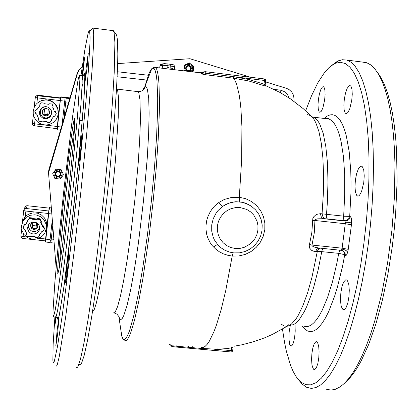 <?xml version="1.0" encoding="UTF-8"?>
<svg xmlns="http://www.w3.org/2000/svg" width="418" height="418" viewBox="0 0 418 418"><rect width="100%" height="100%" fill="white"/><g stroke="black" fill="none" stroke-linecap="round" stroke-linejoin="round"><path stroke-width="0.63" d="M59.33 267.536L61.096 242.257L65.574 196.685L70.381 155.214L74.785 124.376M67.544 203.085L73.411 143.865L74.634 127.323L74.723 118.174L74.117 119.449L72.507 128.383L68.531 157.994L63.061 206.393L59.335 245.11L57.637 269.673L57.898 273.638L59.058 269.067L62.705 243.903L67.544 203.085M64.262 186.313L72.601 116.371L77.978 80.381L79.253 75.371L79.645 75.287L79.88 79.545L77.57 115.211L71.504 178.831L63.797 247.665L57.161 298.091L55.27 309.717L53.488 316.839L53.018 314.524L53.039 310.898L54.862 282.359L58.891 237.868L64.262 186.313M82.085 76.008L83.684 62.151L84.561 57.679L82.257 80.089M78.547 165.262L79.817 149.022L81.98 134.303L80.7 150.788L78.615 165.262M55.819 346.13L57.151 329.948L58.901 317.79L57.611 334.113L55.819 346.13M56.2 316.948L55.092 324.352L55.531 316.854M65.542 282.605L66.906 265.519L68.902 252.017L67.585 269.098L66.159 280.332L65.542 282.605M85 82.403L86.16 67.753L88.25 53.295L87.054 68.15L84.969 82.383M80.961 75.444L85.016 48.807L88.104 33.351L88.977 30.953L89.327 30.65L89.609 30.969L90.053 36.936L89.954 42.835L88.261 72.204L85.977 100.795L76.954 193.288L66.253 285.144L62.366 314.44L57.569 346.067L54.366 361.225L53.687 362.625L53.201 362.291L52.893 360.201L53.133 344.359L54.91 316.677M82.027 87.305L82.487 83.955M91.991 29.093L92.582 28.016L93.104 28.205L93.669 34.208L93.339 48.164L92.049 70.036L86.667 134.262L80.679 193.607L74.038 252.315L65.652 317.241L59.319 356.392L57.25 364.7L56.514 366.074L55.97 365.682M112.578 30.577L113.393 30.713L114.119 32.698L114.903 42.579L114.234 72.382L112.473 101.522L109.704 136.629L103.951 196.032L97.154 254.766L92.503 289.815L88.046 319.603L84.018 342.755L80.606 358.487L77.931 366.607L76.886 367.877L76.05 367.375M113.43 30.765L116.147 34.26L116.894 36.251L117.432 40.165L117.819 53.885L117.641 63.682L116.507 88.835L114.333 120.53L109.328 176.61L100.613 253.935L96.02 288.248L91.594 317.44L87.566 340.168L84.128 355.655L81.4 363.702L80.329 364.992L79.451 364.538M265.2 84.556L248.966 79.509L233.432 76.672L233.458 78.171L248.841 80.977L263.742 85.559L264.469 80.46L265.634 80.632L265.2 84.556M213.509 247.043L216.258 245.162L217.956 244.958L214.444 239.974L213.18 237.173L211.717 231.154L211.733 224.868L213.222 218.734L216.085 213.123L217.987 210.625L222.601 206.419L221.07 205.207L218.87 202.474L214.664 206.006L212.255 208.775L210.197 211.811L207.83 216.78L206.758 220.286L205.943 225.704L205.943 229.336L206.764 234.67L207.84 238.072L210.244 242.837L212.334 245.716L215.672 249.091L219.304 251.74L223.316 253.804L227.658 255.257L232.194 256.062L225.783 290.447L221.101 309.748L216.31 325.408L213.927 331.735L209.303 341.245L207.093 344.401L204.977 346.496L202.965 347.541L201.048 347.567L200.776 348.403L217.25 349.244L226.943 348.586L233.051 347.567L232.674 350.676L214.826 349.296L214.471 350.488L200.535 349.208M342.494 250.633L344.019 252.185L344.61 253.689L344.667 255.32L345.487 255.722L346.564 255.022L347.719 252.153L346.067 250.46L343.596 249.426L341.961 249.123L341.229 250.319L318.72 247.984L314.111 247.043L311.88 245.789L314.279 232.857L314.968 220.009L315.951 219.278L317.706 218.828L323.668 218.713L322.168 218.013L321.264 217.015L320.371 213.729L317.638 214.105L315.595 215.082L313.735 216.832L312.805 218.567L311.838 232.68L309.273 245.518L309.754 248.255L311.734 250.45L314.242 251.406L320.684 251.505L338.742 253.355L339.891 250.173M319.613 248.067L341.192 250.309M295.045 325.35L295.239 331.119L294.648 337.451L293.42 342.76L292.396 345.059L291.341 346.057L290.473 345.78L289.742 344.437L288.932 339.129L289.162 331.923L290.353 325.188M342.938 309.498L341.443 306.906L340.931 304.712L340.487 299.048L340.863 292.61L341.987 286.57L343.664 282.056L345.576 279.914L346.512 279.898L347.572 280.891L348.811 284.59L349.307 290.254L348.952 296.806L347.813 302.966L346.12 307.543L344.202 309.67L342.938 309.498M346.209 113.691L345.211 113.053L344.176 110.023L343.862 105.07L344.327 99.108L345.482 93.24L347.118 88.538L348.936 85.883L349.986 85.518L350.895 86.139L351.94 89.18L352.254 94.217L351.763 100.289L349.767 108.779L347.975 112.452L346.209 113.691M319.906 112.343L319.091 111.784L318.244 109.041L318.02 104.526L318.459 99.082L319.467 93.71L320.872 89.405L322.414 86.981L323.26 86.646L324.023 87.195L324.875 89.948L325.099 94.531L324.645 100.069L322.915 107.834L321.39 111.198L319.906 112.343M357.599 196.052L356.69 195.347L355.42 191.93L354.96 186.438L355.389 179.939L356.627 173.653L358.435 168.788L360.478 166.301L361.476 166.129L362.474 166.85L363.754 170.272L364.219 175.853L363.759 182.488L361.591 191.512L359.59 195.164L358.566 195.974L357.599 196.052M313.552 369.24L312.335 366.596L311.922 364.491L311.582 359.187L311.912 353.262L312.857 347.766L314.252 343.68L315.851 341.752L316.635 341.731L317.711 342.948L318.709 346.564L319.091 351.872L318.772 357.892L317.821 363.498L316.41 367.636L314.806 369.564L313.552 369.24M251.626 206.387L248.067 204.287L244.99 203.049L240.951 202.098L237.34 201.821L233.448 202.103L229.639 202.976L225.992 204.428L222.601 206.419L228.291 203.331L232 202.234L235.836 201.732L242.592 202.328L249.05 204.794M345.581 382.198L349.443 378.452L353.341 373.661L357.254 367.819L361.147 360.948L368.76 344.223L375.928 323.809L382.392 300.228L387.909 274.177L392.267 246.5L394.19 230.099L395.647 213.661L397.1 181.443L396.588 151.321L395.616 137.459L394.195 124.58L392.345 112.797L390.104 102.217L387.502 92.906L384.576 84.922L381.368 78.297L377.919 73.051M326.108 389.179L330.946 390.088L335.304 389.325L340.289 386.765L344.636 383.149L349.056 378.18L353.503 371.868L357.939 364.214L362.322 355.258L366.607 345.049L370.75 333.653L374.695 321.16L381.822 293.326L387.658 262.635L391.969 229.754L394.461 196.152L394.942 163.992L394.425 148.912L393.427 134.727L391.969 121.56L390.072 109.547L387.773 98.779L385.109 89.327L382.12 81.254L378.839 74.592L374.69 68.594L370.813 64.931L366.774 62.747L362.045 62.016M297.982 379.126L302.282 384.21L306.587 387.272L311.436 388.406L315.956 387.554L320.674 384.905L325.538 380.401L330.492 374.021L335.482 365.771L340.435 355.681L345.284 343.831L349.96 330.33L354.386 315.313L358.492 298.974L362.207 281.528L365.473 263.22L368.232 244.326L370.5 224.518L372.135 204.721L373.128 185.247L373.457 166.411L373.133 148.51L372.172 131.806L370.604 116.517L368.467 102.844L365.823 90.931L362.714 80.883L359.208 72.763L355.368 66.608L351.256 62.402L346.935 60.114L342.222 59.711L337.206 61.394L331.991 65.229M282.49 329.05L284.585 342.755L286.32 351.068L290.573 365.4L293.086 371.278L295.845 376.205L297.313 378.29L301.477 382.512L306.007 384.732L310.856 384.826L315.982 382.679L321.311 378.206L326.766 371.372L332.268 362.176L337.728 350.671L343.037 336.971L348.1 321.243L352.813 303.724L357.076 284.695L360.791 264.5L363.89 243.522L366.356 221.571L368.039 199.679L368.916 178.298L368.974 157.863L368.232 138.766L366.717 121.345L364.491 105.895L361.622 92.624L358.179 81.693L354.25 73.187L349.923 67.136L345.289 63.52L340.435 62.272L335.435 63.296L330.988 65.971L328.762 67.894L324.331 72.857L317.811 82.879L311.551 95.649L305.657 110.775M217.104 348.058L217.438 348.048M176.553 344.97L176.856 345.362M192.735 346.444L193.064 346.841M233.134 252.812L232.194 256.062L238.751 255.983L245.147 254.447L251.072 251.526L256.229 247.367L260.357 242.184L263.262 236.222L264.793 229.785L264.871 223.186L263.492 216.759L260.722 210.824L256.699 205.677L251.62 201.575L245.732 198.728L239.336 197.28L231.645 197.427L224.257 199.506L218.87 202.474M312.471 220.678L314.937 220.474L345.284 223.719L345.341 222.183L344.939 220.997L323.668 218.713L327.231 218.896L326.578 217.397L326.531 214.303L322.09 213.781L323.318 193.983L323.584 175.22L322.9 158.192L321.317 143.484L318.924 131.55L315.825 122.699L314.059 119.485L311.849 116.779L309.55 115.206L307.496 114.694M325.439 218.76L323.919 218.06L323.004 217.062L322.09 213.781L320.371 213.729M341.961 249.123L342.133 248.193L311.823 245.037L309.461 244.473M319.148 248.026L316.912 249.039L315.574 251.516M320.209 248.13L318.605 249.076L317.393 251.155L311.859 277.615L307.622 292.652L303.076 305.245L298.384 315.047L296.033 318.829L291.409 324.102L289.172 325.58L287.004 326.291L287.244 325.423L288.321 324.713M281.246 324.175L284.021 325.993L287.004 326.291L272.823 334.196L265.404 337.509L253.945 341.631L242.163 344.719L234.179 346.188M198.837 72.638L200.238 72.711L201.967 73.986L204.193 74.566L233.458 78.171L235.088 80.637L236.583 84.154L239.106 94.343L240.104 100.984L240.914 108.623L241.891 126.675L241.661 159.634L239.268 198.263L239.702 201.842M233.432 76.672L204.951 73.176L205.212 71.687L205.233 73.202L264.469 80.46L264.38 78.95L265.367 79.524L265.676 80.648M200.034 72.351L202.171 72.408L205.233 73.202L205.233 74.718M201.805 73.876L202.965 73.547L204.141 71.912L205.201 71.687L264.38 78.95L205.217 71.692M265.184 84.671L265.383 85.549L266.104 86.165L265.451 85.648M265.707 85.93L265.211 84.65M263.742 85.559L266.104 86.165M214.528 350.456L231.076 351.987L231.807 346.82M170.278 344.725L170.847 345.373L170.241 344.709M170.231 344.698L169.619 344.5M173.235 345.033L172.968 345.874L171.636 345.728L169.823 344.61M171.422 346.151L172.671 346.679L171.646 346.339L170.847 345.373L171.27 345.963M63.426 174.802L60.27 179.019L55.024 178.554L52.668 173.721L55.97 169.165L61.206 169.75L63.317 174.296M56.137 267.29L48.525 172.958L77.57 72.931L79.545 69.482L82.137 67.267M48.451 173.935L48.812 170.722L77.079 73.735L78.365 70.914L80.402 68.583M265.55 81.891L286.544 88.365L289 89.494L291.675 91.929L293.055 94.285L293.797 96.929L294.11 101.407M117.641 63.588L189.934 58.75L250.455 77.241M184.395 70.872L183.878 70.302L184.427 65.203L189.291 62.925L193.738 66.352L193.2 71.285L192.395 71.849M191.956 71.797L192.28 71.117M39.48 111.972L40.264 109.594L41.304 108.278L43.435 106.956L45.933 106.606L48.368 107.29L50.395 108.967L51.393 110.822L51.665 113.424L50.615 116.214L49 117.787L46.92 118.66L44.658 118.722L42.772 118.101L40.859 116.559L39.705 114.401L39.48 111.972M53.718 109.25L52.715 106.956M53.64 109.385L53.619 109.02M49.01 104.213L44.078 103.742L44.141 103.162L41.236 102.812L39.506 105.143L39.976 105.493L38.587 107.369L37.045 109.443L36.575 109.093L34.846 111.423L36.021 114.093L36.559 113.868L37.526 116.063L38.55 118.393L38.017 118.623L39.193 121.293L42.093 121.633L42.155 121.058L44.689 121.356L47.072 121.638L47.009 122.218L49.904 122.558L51.633 120.232L51.163 119.888L54.089 115.948L54.559 116.298L56.352 113.816L55.186 111.157L54.653 111.387M51.639 111.867L51.001 114.981L49.674 116.632L48.493 117.411L46.445 117.98L45.019 117.923L42.286 116.7L40.389 113.868L40.389 110.571L42.066 107.964L44.867 106.627M43.253 109.626L42.511 110.88L42.322 112.395L42.725 113.785L43.624 114.919L44.888 115.629L46.597 115.781L48.185 115.154L49.136 114.177M42.187 111.831L42.652 110.404L43.644 109.286L45.008 108.649L46.518 108.607L47.777 109.067L48.99 110.195L49.622 112.719L49.204 114.057L48.316 115.143L47.082 115.817L45.682 115.99L44.089 115.514L42.976 114.569L42.312 113.273L42.187 111.831M58.196 113.989L57.538 116.805L56.247 119.391L53.279 122.537L49.402 124.475L46.539 124.972L43.629 124.799L39.794 123.462L37.557 121.92L35.702 119.945L33.806 116.356L33.226 113.717L33.231 111.016L34.151 107.504L36.047 104.416L37.317 103.115L40.358 101.13L42.066 100.492L45.677 99.986L47.506 100.132L51.001 101.198L52.6 102.096L55.516 104.761L57.773 109.119L58.196 113.989M39.114 101.793L41.889 100.414L45.964 99.73L50.05 100.424L53.635 102.379L56.289 105.216L57.94 108.722L58.421 112.552L57.736 116.204M44.533 108.795L43.843 115.091M47.715 114.642L44.021 114.198L44.611 108.764M43.989 115.196L44.115 114.213M27.64 227.35L28.293 225.229L29.772 223.416L31.7 222.339L33.889 222.01L36.052 222.475L37.907 223.677L39.579 226.478L39.741 228.651L38.989 230.95L37.16 232.92L35.055 233.834L32.756 233.918L30.587 233.15L28.863 231.64L27.828 229.613L27.64 227.35M41.837 223.944L41.695 224.665L42.636 226.765L42.767 226.034L41.048 222.172M41.695 224.665L41.737 223.719M27.922 220.835L25.221 224.889L24.756 224.55L23.037 226.854L24.213 229.466L24.74 229.236L25.78 231.546L26.726 233.662L26.198 233.892L27.363 236.499L30.248 236.807L30.31 236.238L35.19 236.76L35.128 237.33L38.001 237.633L39.715 235.339L39.25 235L40.76 232.967L42.15 231.107L42.615 231.441L44.329 229.148L44.449 228.4L43.294 225.804L42.767 226.034M37.176 219.048L32.385 218.525L32.447 217.961L29.573 217.653L27.661 220.647L29.375 218.342L32.259 218.656L32.196 219.225L32.385 218.525M34.934 218.802L34.746 219.502L34.689 218.776M39.736 227.287L38.947 229.054L37.437 230.574L35.457 231.426L33.299 231.499L31.261 230.778L29.647 229.362L28.685 227.455L28.617 224.691M30.723 224.633L30.817 226.138L31.428 227.361L33.764 228.756L36.429 228.191L37.881 226.305M30.493 225.548L31.742 223.191L34.26 222.287L36.742 223.29L37.542 224.372L37.881 226.342L37.453 227.69L36.251 228.986L33.571 229.55L31.225 228.15L30.493 225.548M51.048 241.05L52.725 226.148L50.944 241.944L50.076 239.613L45.86 239.164L48.723 213.64L48.446 213.577L45.583 239.096L45.86 239.164L45.552 242.043L45.583 239.096L45.301 241.729M49.935 242.503L50.944 241.944M46.299 228.39L44.862 232.899L43.268 235.151L41.502 236.776L37.192 238.882L32.39 239.221L27.813 237.743L24.145 234.665L21.935 230.449L21.517 225.715L23.068 220.981L26.381 217.255L30.352 215.28L34.767 214.8L36.972 215.145L41.016 216.958L44.156 220.051L45.996 224.032L46.299 228.39M22.504 222.078L23.345 219.649L24.777 217.402L27.018 215.233L28.884 214.084L33.079 212.856L37.448 213.154L41.434 214.941L44.522 217.987L46.335 221.906L46.68 224.043L46.487 227.157M32.797 222.554L32.238 228.134M32.562 225.527L32.85 222.533M32.28 228.165L32.646 225.532M22.833 220.903L22.755 221.556M58.452 169.948L55.824 170.57L54.549 171.866L53.969 173.58L54.199 175.372L55.186 176.892L57.637 178.031L59.445 177.807L60.976 176.83L62.12 174.4L61.89 172.608L60.903 171.087L58.452 169.948M60.474 174.17L59.737 175.68L58.118 176.354L56.498 175.816L55.604 174.212L56.498 175.774L58.436 176.276L60.051 175.257L60.448 173.501M57.799 176.391L59.622 175.832L60.479 174.233L59.946 172.441L58.285 171.547L56.519 172.059L55.594 173.836L56.32 175.701L57.799 176.391M58.342 171.061L59.591 171.479L60.537 172.394L60.997 174.285L60.171 176.046L59.058 176.757L57.752 176.918L56.498 176.5L55.552 175.586L55.092 173.695L55.923 171.929L57.031 171.223L58.342 171.061M190.869 71.666L192.191 70.067L192.442 67.324L190.911 65.041L188.993 64.288L186.365 64.91L184.991 66.441L184.537 68.463L185.529 71.008M187.87 63.526L190.718 63.855M185.42 64.607L184.333 66.117M183.957 69.581L184.521 70.888M187.938 65.971L189.709 66.295L190.775 67.815L190.451 69.696L188.936 70.746M188.252 70.767L189.96 70.297L190.916 68.531L190.493 66.953L188.779 65.919L187.008 66.441L186.114 68.212L186.559 69.759L188.252 70.767M188.889 70.752L190.362 69.712L190.686 67.836L189.62 66.316L187.896 65.987M188.873 65.401L190.096 65.835L191.016 66.765L191.444 68.667L190.618 70.423L189.521 71.117L188.236 71.269L186.501 70.423L185.806 69.31L185.66 68.003L186.083 66.765L186.998 65.835L188.873 65.401M184.416 65.339L184.73 64.915M191.794 71.776L193.388 69.555M193.524 68.286L192.05 64.847M52.731 226.154L50.959 241.86M171.997 68.364L173.559 69.388L169.907 68.897M172.023 68.374L170.314 67.815L170.434 68.155L169.18 68.014L169.06 67.674L167.09 67.815M167.169 67.815L168.12 67.674M169.954 68.082L170.304 67.909M69.811 97.859L66.316 97.441L64.011 117.761M48.488 172.399L77.398 73.474M77.079 73.735L48.796 169.974L48.441 173.151M187.05 66.405L188.34 66.007L189.558 66.352L190.66 68.077L190.028 70.031L189.155 70.6L187.943 70.71M59.304 171.887L60.187 172.885L60.391 174.201L59.842 175.414L58.28 176.229L57.104 176.051L55.986 175.09L55.657 173.663L56.237 172.32M57.329 317.246L57.924 319.603L59.215 315.632L63.761 288.138L73.615 208.363L79.817 148.144L83.835 100.519L84.875 75.945L84.284 73.39L83.485 75.324M81.625 75.522L81.97 75.564L82.194 76.975L82.158 84.149L80.846 105.665L76.839 151.447L72.554 193.45L67.883 235.057L62.042 281.481L57.684 309.942L56.299 316.055L55.824 317.058L55.495 316.729M116.497 88.997L117.103 89.128L117.693 90.487L118.43 97.222L118.252 117.186L115.546 159.336L111.888 197.855L107.515 235.386L101.469 277.238L98.669 292.704L96.197 303.64L94.154 309.769L93.318 311.018L92.608 311.081M137.12 91.516L138.008 91.626L138.828 93.005L139.999 99.777L140.427 119.762L139.743 138.975L138.285 161.87L134.8 200.306L130.264 238.302L126.957 261.125L123.618 280.692L120.426 296.085L117.542 306.692L115.091 312.251L114.057 313.134L113.163 312.795M142.69 90.105L144.163 87.534L145.359 86.651L146.488 87.252L147.408 89.368L148.693 98.225L149.137 113.106L148.662 133.462L147.251 158.265L143.541 200.468L138.389 243.093L134.539 268.596L130.646 289.888L126.967 305.835L123.697 315.778L122.27 318.422L121.001 319.524L119.898 319.133L118.618 316.018M144.252 88.642L148.798 73.897L150.37 70.585L152.277 68.275L154.064 68.536L155.24 70.757L156.212 74.796L156.959 80.653L157.675 97.76L157.623 108.863L156.656 135.516L154.55 166.782L151.421 200.64L147.47 234.738L142.982 266.689L138.28 294.361L133.676 316.118L129.455 330.941L127.563 335.607L125.839 338.434L124.313 339.453L122.986 338.726L121.873 336.328L120.217 325.977M153.693 67.439L155.24 67.23L156.578 68.991L157.591 72.283L158.401 77.22L158.992 83.799L159.462 101.736L159.315 112.938L158.239 139.189L156.133 169.384L153.108 201.753L149.398 233.793L143.092 277.306L138.713 301.425L134.481 320.256L130.604 333.104L128.854 337.19L127.255 339.719L125.813 340.722L123.723 339.797L122.542 338.162L121.695 335.722L118.89 316.593L116.967 314.174L114.396 312.972M172.691 346.71L172.968 345.874L200.776 348.403L200.504 349.234L172.754 346.684M327.231 218.896L346.02 220.986L347.583 220.521L348.915 219.554L349.876 218.206L350.352 216.618L349.688 216.357L348.622 218.875L346.423 220.469L344.286 220.73L343.539 218.854L344.714 194.61L344.678 174.426L343.429 156.494L341.067 141.55L339.515 135.38L337.744 130.139L335.769 125.865L333.627 122.573L331.343 120.279L328.935 118.973L326.27 118.655M311.896 116.81L313.301 117.113L315.574 118.404L317.722 120.687L319.733 123.968L323.224 133.473L325.857 146.702L327.477 163.229L327.978 182.41L327.31 203.414L326.531 214.303L344.615 216.242L349.688 216.357L350.942 192.808L351.026 181.564L350.754 170.863L349.166 151.603L346.313 135.897L344.469 129.575L342.384 124.339L340.085 120.227L337.603 117.249L334.98 115.41L332.237 114.699L329.98 114.919L327.111 116.152L324.216 118.414M302.256 326.035L304.8 329.091L307.585 330.983L310.323 331.62L313.202 331.15L316.191 329.546L319.263 326.782L322.382 322.874L325.517 317.821L328.632 311.656L334.635 296.216L337.446 287.088L342.499 266.517L344.667 255.32L342.441 254.134L338.742 253.355L336.851 263.262L332.493 281.633L327.534 297.48L322.21 310.208L319.483 315.276L316.745 319.43L314.028 322.649L311.363 324.927L308.761 326.265L306.253 326.677L303.855 326.181M345.32 255.664L345.195 253.763L344.364 252.075L342.959 250.863L341.313 250.314M322.895 248.407L321.964 250.701L318.114 270.065L313.85 286.607L311.551 293.969L306.728 306.577L304.257 311.729L299.298 319.577L296.864 322.236L294.476 324.049L292.166 325.016L289.94 325.152M217.956 244.958L221.435 248.093L225.02 250.309L229.618 252.101L233.777 252.89M235.219 248.475L230.773 247.503L226.666 245.549L223.113 242.717L220.286 239.148L218.332 235.015L217.35 230.527L217.386 225.913L218.447 221.404L220.474 217.229L223.369 213.593L226.984 210.688L231.138 208.655L235.616 207.6L240.193 207.574L246.751 209.439L250.591 211.869L253.783 215.103L257.018 221.106L257.979 225.584L257.927 230.177L256.861 234.66L254.839 238.814L250.241 243.976L244.243 247.362L239.786 248.428L235.219 248.475M347.719 252.153L348.251 249.358L342.133 248.193L345.284 223.719L351.423 224.79L351.475 219.142L351.089 217.574L350.352 216.618M345.352 222.737L349.176 222.684L351.632 221.833M280.478 92.718L279.987 90.105L274.187 89.431M66.096 98.031L65.203 97.373L61.059 96.871L60.751 97.117M60.673 97.253L57.287 126.555L57.569 126.597L60.667 97.269M57.224 129.836L60.385 130.207L57.02 129.711L57.287 126.555L57.224 129.836L57.569 126.597L61.31 127.041M65.203 97.373L65.124 97.707L65.798 98.037L65.124 97.707L64.733 101.146L65.866 101.266M62.146 124.172L64.733 101.146L60.479 100.633L61.059 96.871M66.19 98.423L65.872 97.702L65.798 98.037L66.133 98.925M33.027 123.634L32.411 123.498L32.75 124.961L34.428 126.022L34.61 123.848L33.027 123.634M37.672 96.234L37.792 95.555L36.429 95.811L35.269 97.546L37.479 97.849L37.672 96.234M51.717 213.969L48.723 213.64L49.334 207.176L51.158 207.234L49.34 207.166L48.843 210.144M48.89 210.04L48.446 213.577L48.89 210.04M22.922 238.479L23.079 236.578L20.91 236.045L21.658 229.299L20.9 236.29L21.402 237.664M26.094 209.366L26.229 208.535L24.991 208.744L24.108 209.491L23.727 210.541L25.895 211.017L26.094 209.366M24.74 207.631L25.54 206.173L27.196 205.687L49.188 208.117L27.191 205.687L25.838 205.969L23.758 210.306L22.431 222.245L23.721 210.526M164.546 63.63L163.203 64.053L164.279 63.635L167.931 63.938L167.916 65.751L174.64 66.624L173.862 64.9L170.335 64.215L170.136 67.847M159.979 65.569L160.993 64.132L163.731 63.74M159.749 67.852L160.407 64.581L163.203 64.053L162.571 65.255L167.916 65.751L167.702 67.721M173.01 64.597L164.614 63.63M162.644 64.095L163.093 64.158M200.353 72.304L200.562 72.852L154.252 67.288L151.839 68.609L144.717 86.97L144.644 88.104L143.609 89.63L142.068 90.8L139.795 91.573L138.008 91.626L116.491 89.034M326.134 118.639L327.921 118.237L328.935 118.973L312.115 117.04M233.918 252.906L239.53 252.833L245.005 251.526L250.079 249.055L254.51 245.538L258.078 241.144L260.618 236.086L262.008 230.611L262.175 224.978L261.114 219.46L258.867 214.324L255.55 209.82L251.317 206.168L246.369 203.55L240.726 201.978L245.011 203.007L249.034 204.778M341.292 250.319L341.971 250.455M312.168 117.092L303.332 108.717L290.442 98.841L280.044 92.477L265.362 85.486M214.45 350.477L200.504 349.234M231.065 351.987L232.126 351.653L232.669 350.686M170.387 344.892L170.978 345.608M265.702 80.658L265.393 79.53L264.38 78.95M200.389 72.304L205.186 71.687M55.975 316.854L57.109 317.701L57.752 319.138L58.395 318.563L59.419 314.644L64.508 282.798L71.535 226.713L78.516 161.62L83.365 106.977L84.572 88.485L84.88 77.309L84.572 74.592L82.727 75.569L79.645 75.287M289.115 97.953L287.553 94.646L284.235 91.542L280.839 90.225L274.198 89.436M60.505 97.927L38.493 95.267L37.792 95.555L60.464 98.287L36.779 95.665L35.749 96.386L35.311 97.295L34.182 107.442L35.269 97.546M32.411 123.503L33.377 114.72L32.4 123.759L32.625 124.742L33.466 125.677L57.057 128.676M20.91 236.045L21.396 237.685L22.661 238.459L45.384 240.893M167.148 67.81L165.376 68.468M188.612 346.433L186.862 345.822M54.789 178.387L54.737 177.859M55.024 178.554L54.972 178.026M60.155 179.066L60.067 178.533M60.417 178.946L60.333 178.418M189.516 62.956L188.701 63.155M193.2 71.285L192.238 71.462M193.738 66.352L192.813 66.556M193.586 66.002L192.661 66.206M189.234 63.677L188.602 63.202M44.078 103.742L46.414 104.019M46.664 104.051L48.995 104.333L49.063 103.753L51.963 104.103L53.133 106.773L52.6 107.003L53.541 109.155M54.586 111.533L55.119 111.303L56.284 113.973M42.093 121.633L42.27 121.074M38.508 118.299L38.017 118.623M37.165 109.276L36.575 109.093M44.203 103.633L44.266 103.058L41.236 102.812M53.133 106.773L52.046 103.993L49.063 103.753M51.633 120.232L51.283 119.72M47.626 115.472L48.295 109.432M32.196 219.225L34.516 219.476M34.762 219.502L37.082 219.753L37.145 219.184L40.023 219.497L41.189 222.11L40.661 222.339L41.596 224.44M25.221 224.889L26.6 223.034M26.747 222.836L28.126 220.986L27.661 220.647M42.636 226.765L43.164 226.535L44.329 229.148M26.475 233.092L26.198 233.892M25.446 224.163L24.975 223.829L23.037 226.854M41.189 222.11L41.33 221.399L40.17 218.802L37.306 218.489L37.145 219.184M39.715 235.339L39.673 234.425M30.248 236.807L30.389 236.248M43.164 226.535L43.294 225.804M40.023 219.497L40.17 218.802M32.259 218.656L32.447 217.961M29.375 218.342L29.573 217.653M24.756 224.55L24.975 223.829M35.958 228.453L36.554 223.123M170.1 67.836L170.079 68.097M170.272 68.129L170.314 67.815M348.251 249.358L351.423 224.79M48.796 169.974L48.833 171.484M117.139 76.734L146.64 80.047M148.275 75.23L117.359 71.744L148.275 75.235M65.124 97.707L60.882 97.195L65.124 97.707M57.292 126.518L34.61 123.848L35.133 119.125M36.852 103.554L37.479 97.849L60.197 100.581M51.404 210.17L49.152 209.92L49.59 207.062M52.245 220.323L50.076 239.613M48.739 211.001L26.229 208.535L27.186 205.698M45.599 238.981L38.942 238.27M26.548 236.949L23.079 236.578L23.403 233.641M25.252 216.837L25.895 211.017L48.457 213.478M159.733 67.852L160 65.553L162.571 65.255L162.257 68.16M53.823 239.326L51.273 239.054M69.607 98.559L66.222 98.152L69.607 98.559M68.28 103.121L65.694 102.812M82.278 120.65L79.666 120.353M89.609 30.969L93.104 28.215M113.356 30.676L93.057 28.116M265.702 80.664L265.216 84.608M231.023 351.982L214.491 350.483M200.468 349.229L172.723 346.71M233.051 347.577L232.674 350.645M345.952 113.639L346.339 113.686M319.707 112.306L320.005 112.337M357.557 196.037L358.121 196.099M335.435 63.296L338.622 60.709M346.935 60.114L366.09 62.528M314.028 369.575L314.608 369.627M343.272 309.681L343.941 309.743M290.839 346.036L291.273 346.078M58.222 272.923L57.71 273.341M44.282 118.033L43.916 118.555M57.287 126.555L60.197 100.597M44.93 108.67L47.647 108.993M52.846 101.809L52.6 102.096M39.208 229.121L38.77 231.295M37.249 228.019L37.416 227.23M45.583 239.096L48.446 213.577M45.552 242.038L49.935 242.508M32.557 225.521L36.241 225.924M24.369 217.935L24.965 218.003M25.393 216.686L24.73 218.734M174.311 69.634L174.64 66.624M170.345 64.215L167.931 63.938M50.865 242.706L54.131 243.051"/></g></svg>
